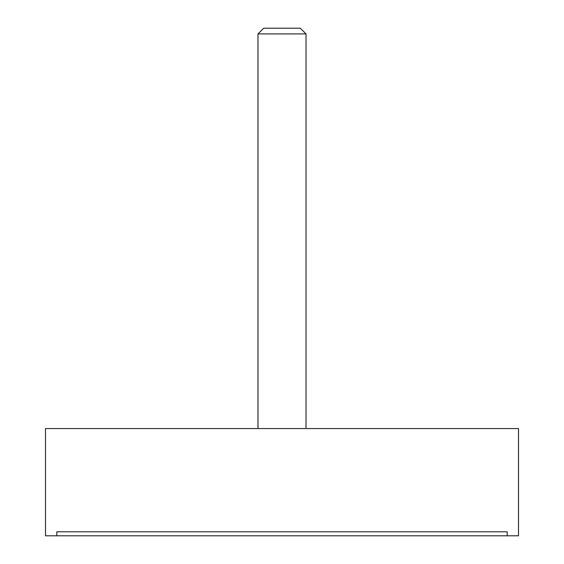 <?xml version="1.0" encoding="UTF-8"?>
<svg xmlns="http://www.w3.org/2000/svg" width="564" height="564" viewBox="0 0 564 564"><rect width="100%" height="100%" fill="white"/><g stroke="black" fill="none" stroke-linecap="round" stroke-linejoin="round"><path stroke-width="0.85" d="M518.499 428.562L45.501 428.562L518.499 428.562L518.499 535.8L45.501 535.8L518.499 535.8M257.981 428.562L306.019 428.562L257.981 428.562L257.981 33.918L263.698 28.2M45.501 428.562L45.501 535.8M507.205 535.8L56.795 535.8L507.205 535.8L507.205 531.796L56.795 531.796L507.205 531.796M56.795 535.8L56.795 531.796M300.302 28.2L263.698 28.2L300.302 28.2L306.019 33.918L257.981 33.918L306.019 33.918L306.019 428.562"/></g></svg>
